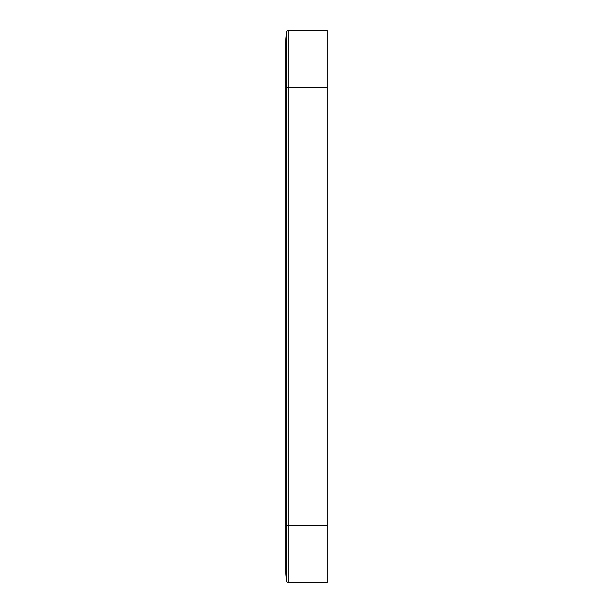 <?xml version="1.0" encoding="UTF-8"?>
<svg xmlns="http://www.w3.org/2000/svg" width="613" height="613" viewBox="0 0 613 613"><rect width="100%" height="100%" fill="white"/><g stroke="black" fill="none" stroke-linecap="round" stroke-linejoin="round"><path stroke-width="0.92" d="M327.281 582.35L288.164 582.35L327.281 582.35L327.281 30.65L288.164 30.65A1.51 1.51 0 0 0 286.669 31.922A75.575 75.575 0 0 0 286.669 55.829M327.281 87.33L288.164 87.33L288.164 30.65A1.51 1.51 0 0 0 286.669 31.922A75.575 75.575 0 0 0 285.719 43.875L285.719 569.125A75.575 75.575 0 0 0 286.669 581.078A75.575 75.575 0 0 1 285.719 569.125L285.719 525.67L327.281 525.67M285.719 87.33L288.164 87.33L288.164 582.35A1.51 1.51 0 0 1 286.669 581.078L286.669 31.922"/></g></svg>
